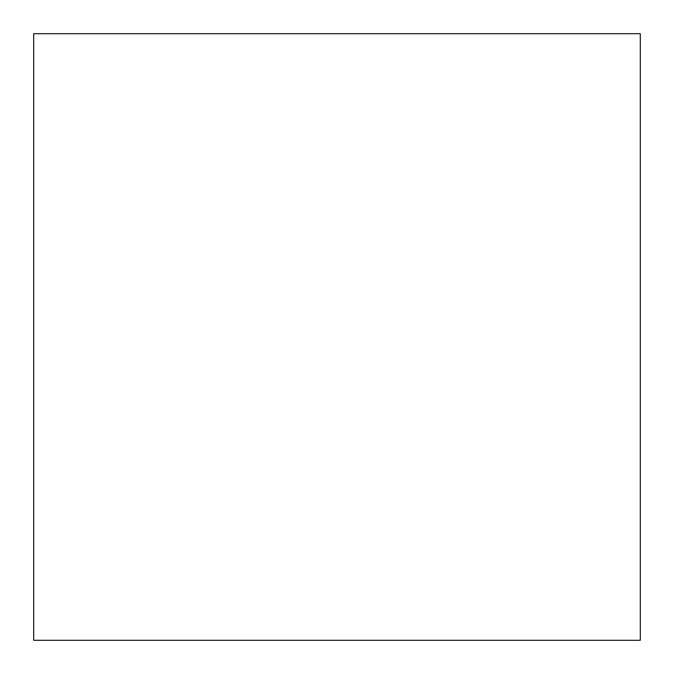 <?xml version="1.0" encoding="UTF-8"?>
<svg xmlns="http://www.w3.org/2000/svg" width="674" height="674" viewBox="0 0 674 674"><rect width="100%" height="100%" fill="white"/><g stroke="black" fill="none" stroke-linecap="round" stroke-linejoin="round"><path stroke-width="1.01" d="M640.3 640.3L640.3 33.7L640.3 640.3L33.7 640.3L33.7 33.7L640.3 33.7"/></g></svg>
